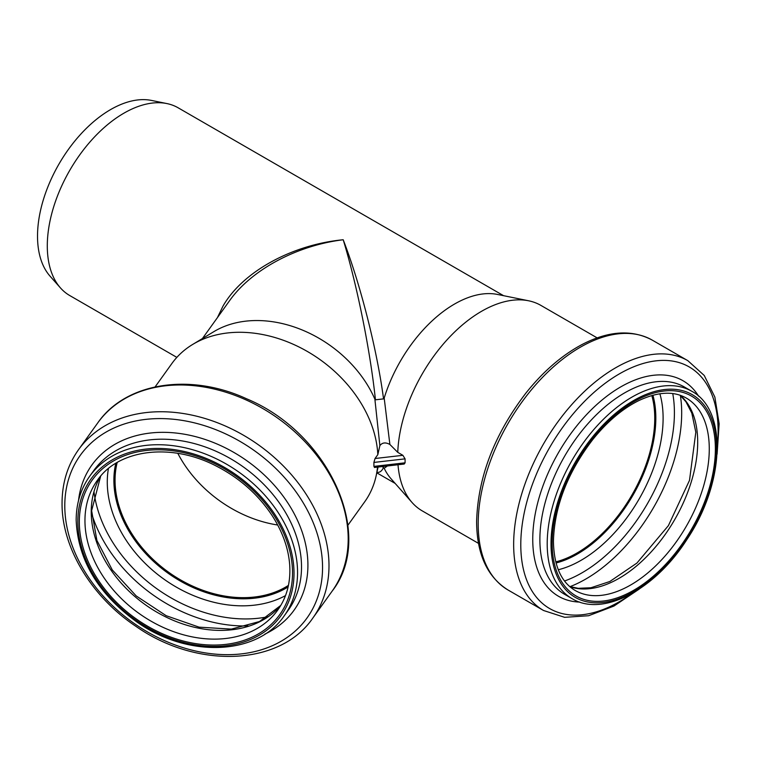 <?xml version="1.0" encoding="UTF-8"?>
<svg xmlns="http://www.w3.org/2000/svg" width="757" height="757" viewBox="0 0 757 757"><rect width="100%" height="100%" fill="white"/><g stroke="black" fill="none" stroke-linecap="round" stroke-linejoin="round"><path stroke-width="1.14" d="M503.556 295.675L178.132 107.797A108.393 62.585 120 0 0 166.881 103.567L151.532 100.435A103.34 59.661 120 0 0 58.923 164.137A103.34 59.661 120 0 0 50.066 276.182L60.456 287.915A108.393 62.585 120 0 0 69.739 295.542L176.845 357.38M166.881 103.567A108.393 62.585 120 0 0 53.274 208.194A108.393 62.585 120 0 0 60.456 287.915M375.046 466.88L373.901 466.397L373.901 462.432L375.046 458.515L377.819 454.654L379.872 445.618C382.266 442.514 385.606 442.126 389.883 444.463L397.766 452.355L402.885 455.317L405.08 458.856L405.08 462.811L404.2 464.041L374.346 467.476M155.109 386.903L171.905 363.483A118.641 89.496 35.7 0 1 192.656 344.454A118.641 89.496 35.7 0 1 309.263 352.582A118.641 89.496 35.7 0 1 377.819 454.654M377.506 467.107A118.641 89.496 35.7 0 1 376.087 476.058A118.641 89.496 35.7 0 1 364.704 501.806L347.908 525.226M192.656 344.454L213.824 331.67A108.393 81.765 35.7 0 1 374.866 399.119L379.872 445.618M389.883 444.463L384.187 398.05A108.393 62.585 -60 0 1 497.491 294.445L528.585 300.775A118.641 68.499 -60 0 1 540.895 305.402L597.141 337.877M374.866 399.119L375.444 399.81L383.553 398.882L384.187 398.05M382.313 466.558L384.187 468.28L387.395 465.971M383.553 398.882C377.024 349.649 360.436 284.244 343.195 239.751C356.944 284.547 370.173 350.141 375.406 399.488M376.91 472.33C379.635 472.747 381.831 471.147 383.506 467.523M229.485 300.813L229.541 300.737C251.409 269.795 296.659 245.514 343.195 239.751C291.842 244.643 242.42 271.933 222.965 306.169L217.42 317.628M478.5 543.375L422.264 510.899A118.641 68.499 -60 0 1 412.092 502.544L391.057 478.784A108.393 62.585 -60 0 1 384.187 468.28M397.766 452.355A118.641 68.499 -60 0 1 443.857 343.413A118.641 68.499 -60 0 1 528.585 300.775M412.092 502.544A118.641 68.499 -60 0 1 398.002 464.751M277.687 525.008A110.011 82.986 35.7 0 1 177.81 453.348M288.445 585.369A110.011 82.986 35.7 0 1 177.725 578.234A110.011 82.986 35.7 0 1 115.055 480.288A110.011 82.986 35.7 0 1 117.184 462.489M288.143 586.798A111.09 83.8 35.7 0 1 176.684 578.556A111.09 83.8 35.7 0 1 114.052 480.042A111.09 83.8 35.7 0 1 115.925 463.237M651.805 395.533A110.011 63.512 -60 0 1 631.963 494.974A110.011 63.512 -60 0 1 555.761 561.883M652.657 395.296A111.09 64.137 -60 0 1 632.502 495.286A111.09 64.137 -60 0 1 555.988 562.735M373.901 462.432L405.08 458.856M402.885 455.317L375.046 458.515M405.08 462.811L373.901 466.397M288.105 586.949A111.09 83.8 35.7 0 1 176.599 578.85A111.09 83.8 35.7 0 1 113.881 480.288A111.09 83.8 35.7 0 1 115.793 463.322M285.493 595.617A116.01 87.519 35.7 0 1 170.448 583.543A116.01 87.519 35.7 0 1 107.276 482.067A116.01 87.519 35.7 0 1 108.412 468.574M267.893 616.766A130.706 98.599 35.7 0 1 94.019 492.022M248.088 625.925A135.626 102.309 35.7 0 1 91.692 513.719M280.781 605.439A111.09 83.8 35.7 0 1 165.461 616.785A111.09 83.8 35.7 0 1 91.228 511.864A111.09 83.8 35.7 0 1 100.624 476.191M84.954 520.598A111.09 83.8 35.7 0 1 97.331 480.383C118.338 449.289 171.006 442.381 216.436 466.142C239.988 478.292 258.705 495.012 272.596 516.293C282.758 532.322 288.455 548.513 289.694 564.854C290.802 582.199 286.856 597.207 277.857 609.905A111.09 83.8 35.7 0 1 162.395 627.051A111.09 83.8 35.7 0 1 84.954 520.598M79.324 521.952A115.405 87.055 35.7 0 1 239.25 478.594A115.405 87.055 35.7 0 1 239.25 641.804A115.405 87.055 35.7 0 1 79.324 521.952M77.829 521.592A117.023 88.276 35.7 0 1 239.997 477.629A117.023 88.276 35.7 0 1 239.997 643.119A117.023 88.276 35.7 0 1 77.829 521.592M89.704 476.219A119.72 90.31 35.7 0 1 239.619 472.633A119.72 90.31 35.7 0 1 284.244 615.801L288.209 610.274A119.72 90.31 35.7 0 0 243.584 467.107A119.72 90.31 35.7 0 0 93.66 470.693L89.704 476.219C80.744 488.861 76.23 503.509 76.164 520.154C77.886 559.896 98.098 593.829 136.809 621.932C187.689 658.174 257.437 655.657 284.244 615.801M78.539 500.453A124.451 93.887 35.7 0 1 247.709 461.354A124.451 93.887 35.7 0 1 264.865 634.129M64.79 505.818A139.525 105.251 35.7 0 1 258.146 453.396A139.525 105.251 35.7 0 1 258.146 650.717A139.525 105.251 35.7 0 1 64.79 505.818M312.953 617.882C280.345 666.16 196.706 669.254 135.617 626.134C91.342 596.573 61.582 547.207 62.055 503.112C62.131 482.909 67.619 465.101 78.529 449.696A144.256 108.819 35.7 0 1 259.178 445.371A144.256 108.819 35.7 0 1 312.953 617.882L332.153 591.122A144.256 108.819 35.7 0 0 278.377 418.612A144.256 108.819 35.7 0 0 97.729 422.936C125.586 382.484 189.96 372.595 246.498 398.75C328.935 432.872 375.784 535.379 332.153 591.122M652.903 395.23A111.09 64.137 -60 0 1 632.824 495.466A111.09 64.137 -60 0 1 556.045 562.99M659.877 393.772A116.01 66.985 -60 0 1 639.078 499.081A116.01 66.985 -60 0 1 558.278 569.747M672.746 393.564A130.706 75.463 -60 0 1 564.533 580.998M680.382 395.504A135.626 78.302 -60 0 1 570.021 586.647M680.278 395.315A111.09 64.137 -60 0 1 674.686 519.643A111.09 64.137 -60 0 1 569.813 586.647M686.268 398.05A111.09 64.137 -60 0 1 686.268 526.323A111.09 64.137 -60 0 1 575.178 590.469C561.174 582.19 553.925 565.829 553.433 541.369C554.389 506.499 567.561 472.482 592.949 439.325C607.294 421.554 622.595 408.638 638.832 400.585C657.833 391.7 673.645 390.849 686.268 398.05M552.165 543.129A115.405 66.625 -60 0 1 674.572 390.858A115.405 66.625 -60 0 1 674.572 554.067A115.405 66.625 -60 0 1 552.165 543.129M551.02 543.791A117.023 67.562 -60 0 1 675.14 389.382A117.023 67.562 -60 0 1 675.14 554.881A117.023 67.562 -60 0 1 551.02 543.791M547.207 543.791A119.72 69.124 -60 0 1 599.468 423.314A119.72 69.124 -60 0 1 691.718 391.237C727.969 410.285 724.544 483.704 686.902 539.514C655.032 589.656 602.686 617.532 572.008 598.598A119.72 69.124 -60 0 1 547.207 543.791M572.008 598.598L564.684 594.368A119.72 69.124 -60 0 1 539.883 539.561A119.72 69.124 -60 0 1 592.144 419.085A119.72 69.124 -60 0 1 684.404 387.007L691.718 391.237M579.796 602.089A124.451 71.858 -60 0 1 532.748 539.315A124.451 71.858 -60 0 1 599.658 402.033A124.451 71.858 -60 0 1 698.645 396.233M632.019 593.479A139.525 80.554 -60 0 1 520.788 544.709A139.525 80.554 -60 0 1 625.746 370.428A139.525 80.554 -60 0 1 717.295 445.778M639.173 589.116L613.918 606.073L588.615 615.725L564.637 617.324L543.535 610.492A144.256 83.289 -60 0 1 513.653 544.453A144.256 83.289 -60 0 1 576.626 399.28A144.256 83.289 -60 0 1 687.791 360.635L704.256 375.491L714.854 397.056L719.15 423.797L717.097 454.153M478.187 523.976A144.256 83.289 -60 0 1 541.151 378.803A144.256 83.289 -60 0 1 652.316 340.158C632.048 329.286 608.628 330.743 582.067 344.511C561.855 355.298 543.129 371.498 525.897 393.101C494.255 434.546 477.828 477.44 476.607 521.772C476.834 554.275 487.319 577.023 508.061 590.015A144.256 83.289 -60 0 1 478.187 523.976M378.074 467.041L376.087 476.058M202.393 338.578L229.541 300.737M395.163 483.42L376.797 472.822M100.662 476.153L91.635 510.682L96.896 540.422L112.263 569.917L136.203 595.939L166.199 615.715L199.082 627.156L231.339 629.114L259.528 621.525L280.8 605.392M78.529 449.696L97.729 422.936M680.117 395.268L685.956 401.787L691.813 413.095L695.815 432.238L689.504 480.354L668.374 525.67L636.949 563.038L609.82 581.508L590.971 587.744L578.206 588.321L569.69 586.533M687.791 360.635L652.316 340.158M543.535 610.492L508.061 590.015"/></g></svg>
